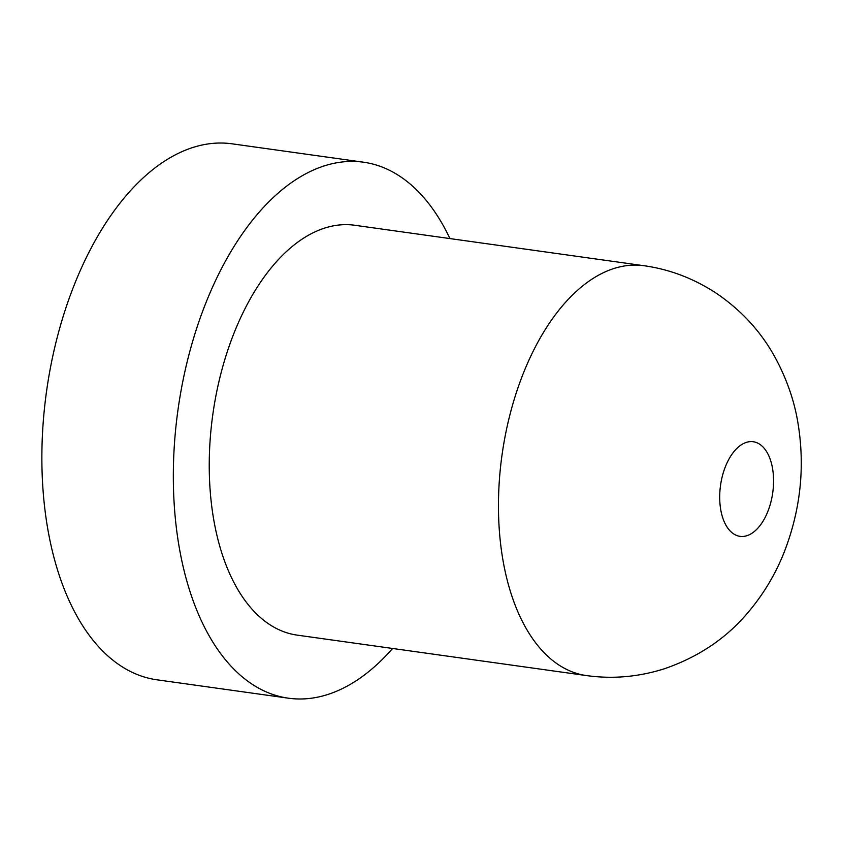 <?xml version="1.0" encoding="UTF-8"?>
<svg xmlns="http://www.w3.org/2000/svg" width="842" height="842" viewBox="0 0 842 842"><rect width="100%" height="100%" fill="white"/><g stroke="black" fill="none" stroke-linecap="round" stroke-linejoin="round"><path stroke-width="1.26" d="M586.506 675.579L297.289 635.142A206.943 114.217 -82 0 1 212.837 414.369A206.943 114.217 -82 0 1 354.619 225.246L643.835 265.693C669.59 269.282 693.724 278.46 716.247 293.205C741.107 310.109 760.568 331.211 774.629 356.524C786.817 378.879 794.68 401.592 798.216 424.663C805.005 467.542 800.468 509.684 784.607 551.11C775.766 573.855 763.336 594.589 747.328 613.302C725.878 638.573 698.271 657.055 664.517 668.727C638.604 676.947 612.597 679.231 586.506 675.579A206.943 114.217 98 0 1 502.053 454.796A206.943 114.217 98 0 1 643.846 265.693M449.933 238.581A270.608 149.36 98 0 0 363.439 162.19A270.608 149.36 98 0 0 178.03 409.507A270.608 149.36 98 0 0 288.469 698.197A270.608 149.36 98 0 0 392.614 648.466M363.439 162.19L231.971 143.803A270.608 149.36 98 0 0 46.573 391.12A270.608 149.36 98 0 0 157.012 679.81L288.469 698.197M758.516 527.408A47.752 26.355 -82 0 1 719.763 493.97A47.752 26.355 -82 0 1 761.621 445.692A47.752 26.355 -82 0 1 758.516 527.408"/></g></svg>
